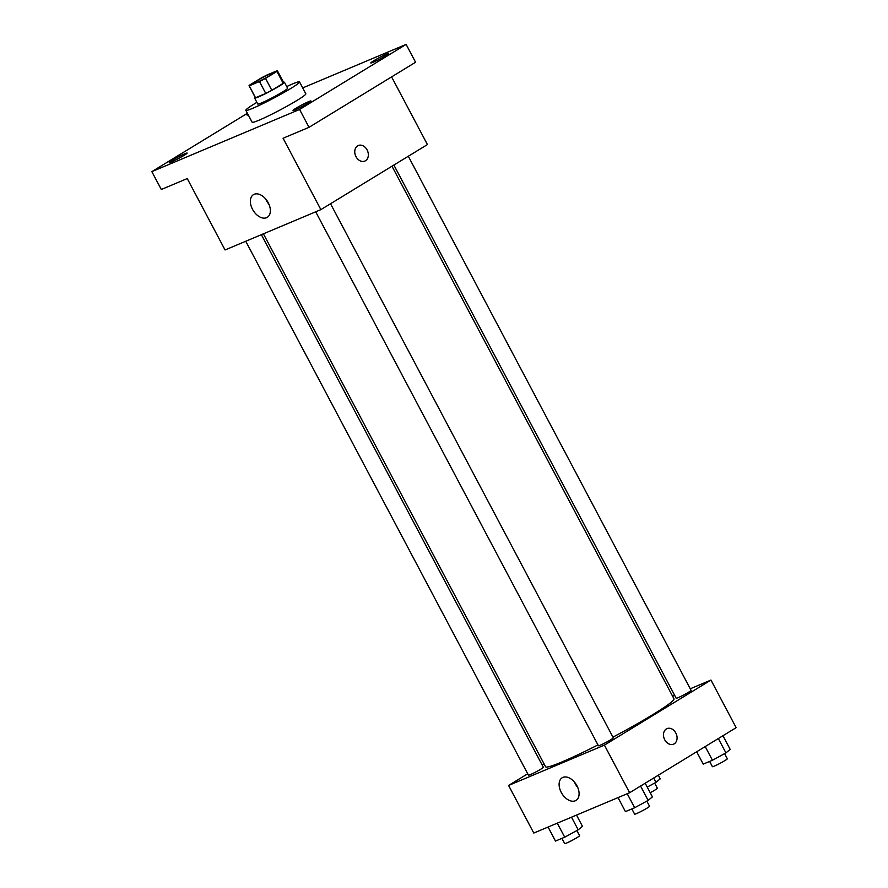 <?xml version="1.0" encoding="UTF-8"?>
<svg xmlns="http://www.w3.org/2000/svg" width="888" height="888" viewBox="0 0 888 888"><rect width="100%" height="100%" fill="white"/><g stroke="black" fill="none" stroke-linecap="round" stroke-linejoin="round"><path stroke-width="1.33" d="M256.244 81.208A11.81 0.877 152.1 0 1 267.299 75.225A11.81 0.877 152.1 0 1 273.671 72.738A11.81 0.877 152.1 0 1 263.636 79.043A11.81 0.877 152.1 0 1 252.791 83.794A11.81 0.877 152.1 0 1 256.244 81.208M249.228 85.847L259.474 81.53A16.04 1.188 152.1 0 0 265.523 78.388L276.912 71.428A16.04 1.188 152.1 0 0 277.411 70.763A16.04 1.188 152.1 0 0 277.234 70.685L266.988 75.003A16.04 1.188 152.1 0 0 260.939 78.155L249.55 85.104A16.04 1.188 152.1 0 0 249.051 85.77A16.04 1.188 152.1 0 0 249.228 85.847L255.533 97.747L265.778 93.44L259.474 81.53M277.411 70.763L283.705 82.662A16.04 1.188 152.1 0 1 283.217 83.328L276.912 71.428M265.778 93.44A16.04 1.188 152.1 0 0 271.828 90.287L283.217 83.328M255.533 97.747A16.04 1.188 152.1 0 1 255.356 97.669L249.051 85.77M255.178 97.336A16.872 1.243 -27.9 0 0 254.612 98.069A16.872 1.243 -27.9 0 0 270.119 91.264A16.872 1.243 -27.9 0 0 284.449 82.273A16.872 1.243 -27.9 0 0 283.527 82.318M284.449 82.273L287.601 88.223A16.872 1.243 152.1 0 1 273.271 97.214A16.872 1.243 152.1 0 1 257.764 104.018L254.612 98.069M271.828 90.287L265.523 78.388M286.724 86.569A30.381 2.242 152.1 0 1 299.534 81.907A30.381 2.242 152.1 0 1 273.737 98.102A30.381 2.242 152.1 0 1 245.832 110.334A30.381 2.242 152.1 0 1 254.712 103.674A30.381 2.242 152.1 0 1 256.898 102.364M299.534 81.907L305.827 93.806A30.381 2.242 152.1 0 1 280.031 110.001A30.381 2.242 152.1 0 1 252.137 122.233L245.832 110.334M295.327 109.79A10.123 0.744 152.1 0 1 293.04 110.456A10.123 0.744 152.1 0 1 301.631 105.062A10.123 0.744 152.1 0 1 310.933 100.988A10.123 0.744 152.1 0 1 305.35 104.728A10.123 0.744 152.1 0 1 295.327 109.79M171.551 161.871A10.123 0.744 152.1 0 1 169.253 162.548A10.123 0.744 152.1 0 1 177.855 157.154A10.123 0.744 152.1 0 1 187.157 153.069A10.123 0.744 152.1 0 1 181.574 156.821A10.123 0.744 152.1 0 1 171.551 161.871M248.207 114.818A10.123 0.744 152.1 0 1 247.031 115.052A10.123 0.744 152.1 0 1 247.885 114.208M373.104 62.293A10.123 0.744 152.1 0 1 370.807 62.959A10.123 0.744 152.1 0 1 379.409 57.565A10.123 0.744 152.1 0 1 388.711 53.491A10.123 0.744 152.1 0 1 383.128 57.232A10.123 0.744 152.1 0 1 373.104 62.293M247.397 113.287L151.848 171.639L299.578 109.468L406.127 44.4L302.719 87.912M151.848 171.639L161.294 189.488L187.246 178.566L225.053 249.961L320.879 209.635L283.072 138.239L309.035 127.317L415.573 62.249L406.127 44.4M320.879 209.635L427.428 144.566L391.597 76.901M309.035 127.317L299.578 109.468M252.514 209.302A13.276 8.458 58.6 0 1 253.446 194.672A13.276 8.458 58.6 0 1 267.588 201.587A13.276 8.458 58.6 0 1 267.288 217.327A13.276 8.458 58.6 0 1 252.514 209.302M357.609 145.865A8.436 6.471 -112.8 0 1 358.275 145.521A8.436 6.471 -112.8 0 1 367.521 150.793A8.436 6.471 -112.8 0 1 364.824 161.083A8.436 6.471 -112.8 0 1 355.788 156.255A8.436 6.471 -112.8 0 1 357.609 145.865M358.275 145.532A8.436 6.471 -112.8 0 1 367.51 150.793A8.436 6.471 -112.8 0 1 364.824 161.083M269.031 204.418A13.276 8.458 58.6 0 1 266.544 200.732A13.276 8.458 58.6 0 1 265.734 199.023M391.985 166.211L673.959 698.767A72.638 5.361 152.1 0 1 612.942 737.151M597.968 744.921A72.638 5.361 152.1 0 1 545.576 766.755L263.403 233.822M245.743 241.259L528.449 775.18A8.436 0.622 -27.9 0 0 533 773.404A8.436 0.622 -27.9 0 0 540.892 769.13A8.436 0.622 -27.9 0 0 543.356 767.276L261.361 234.676M408.302 156.244L691.086 690.342A8.436 0.622 152.1 0 1 683.927 694.838A8.436 0.622 152.1 0 1 676.179 698.245L393.872 165.057M330.525 203.741L613.319 737.839A8.436 0.622 152.1 0 1 606.149 742.335A8.436 0.622 152.1 0 1 598.401 745.742L315.706 211.81M527.705 773.781L508.58 785.458L604.406 745.132L710.955 680.064L690.254 688.777M674.647 695.348L672.605 696.203M544.022 763.813L542.135 764.968M508.58 785.458L533.788 833.055L629.614 792.729L736.152 727.661L710.955 680.064M629.614 792.729L604.406 745.132M561.249 792.396A13.276 8.458 58.6 0 1 562.182 777.766A13.276 8.458 58.6 0 1 576.323 784.681A13.276 8.458 58.6 0 1 576.012 800.421A13.276 8.458 58.6 0 1 561.249 792.396M666.344 728.959A8.436 6.471 -112.8 0 1 667.01 728.615A8.436 6.471 -112.8 0 1 676.245 733.888A8.436 6.471 -112.8 0 1 673.559 744.177A8.436 6.471 -112.8 0 1 664.513 739.349A8.436 6.471 -112.8 0 1 666.344 728.959M667.01 728.615A8.436 6.471 -112.8 0 1 676.245 733.888A8.436 6.471 -112.8 0 1 673.548 744.177M577.755 787.501A13.276 8.458 58.6 0 1 575.269 783.827A13.276 8.458 58.6 0 1 574.469 782.117M548.062 827.039L555.488 841.069L564.713 837.184L578.199 829.825L582.473 826.34L576.501 815.073M578.199 829.825L571.506 817.182M564.713 837.184L557.287 823.165M576.856 830.558L579.587 835.708A8.436 0.622 152.1 0 1 572.427 840.203A8.436 0.622 152.1 0 1 564.668 843.6L561.904 838.361M618.026 797.602L625.441 811.621L634.665 807.747L648.151 800.388L652.425 796.902L645.176 783.216M648.151 800.388L640.559 786.047M634.665 807.747L627.239 793.728M646.819 801.109L649.539 806.26A8.436 0.622 152.1 0 1 642.379 810.766A8.436 0.622 152.1 0 1 634.631 814.163L631.856 808.924M647.23 787.101L655.977 782.328L660.25 778.843L658.319 775.202M655.977 782.328L653.701 778.021M654.634 783.05L657.364 788.2A8.436 0.622 152.1 0 1 650.205 792.707M696.68 751.77L703.218 764.124L712.442 760.25L725.929 752.891L730.202 749.405L722.954 735.719M725.929 752.891L718.337 738.539M712.442 760.25L705.205 746.564M724.597 753.612L727.316 758.763A8.436 0.622 152.1 0 1 720.157 763.269A8.436 0.622 152.1 0 1 712.409 766.666L709.634 761.427"/></g></svg>
